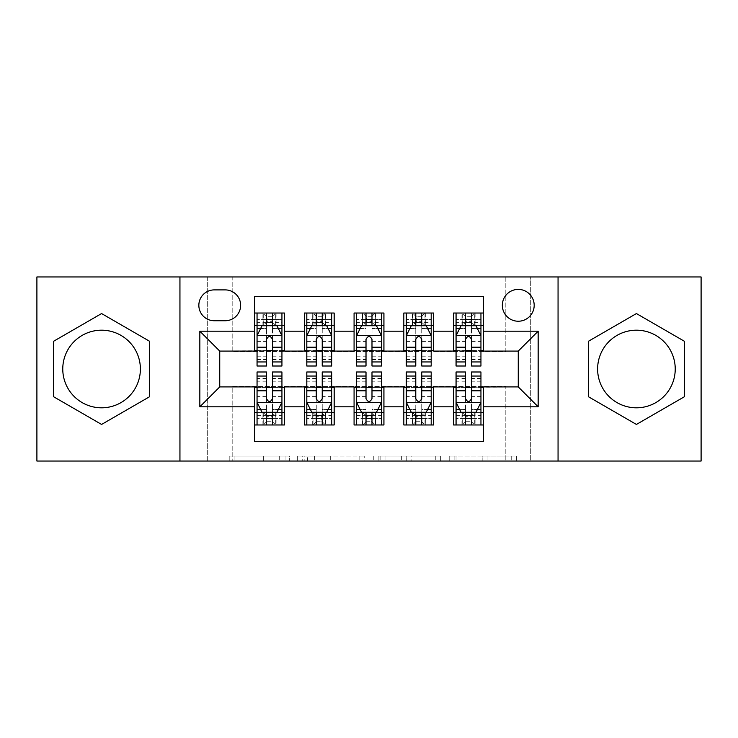 <?xml version="1.0" encoding="UTF-8"?>
<svg xmlns="http://www.w3.org/2000/svg" width="738" height="738" viewBox="0 0 738 738"><rect width="100%" height="100%" fill="white"/><g stroke="black" fill="none" stroke-linecap="round" stroke-linejoin="round"><path stroke-width="0.55" stroke-dasharray="3.69 2.77" d="M289.397 461.047L234.094 461.047L289.397 461.047L289.397 456.066L263.641 456.066L263.641 461.047L263.641 456.066L289.397 456.066L289.397 461.047L289.397 456.066L263.641 456.066L263.641 461.047L263.641 456.066L289.397 456.066L234.094 456.066L289.397 456.066M636.424 407.81A38.81 38.81 0 0 1 597.614 369A38.81 38.81 0 0 1 636.424 330.19A38.81 38.81 0 0 1 675.233 369A38.81 38.81 0 0 1 636.424 407.81M518.26 289.397A15.922 15.922 0 0 0 502.338 305.32A15.922 15.922 0 0 0 518.26 321.233A15.922 15.922 0 0 0 534.183 305.32A15.922 15.922 0 0 0 518.26 289.397M101.576 407.81A38.81 38.81 0 0 1 62.767 369A38.81 38.81 0 0 1 101.576 330.19A38.81 38.81 0 0 1 140.386 369A38.81 38.81 0 0 1 101.576 407.81M511.72 461.047L454.101 461.047L511.72 461.047L511.72 456.066L487.062 456.066L516.609 456.066L516.609 461.047L516.609 456.066L454.101 456.066L516.609 456.066L516.609 461.047L516.609 456.066L511.72 456.066L511.72 461.047M482.172 461.047L456.047 461.047L482.172 461.047L482.172 456.066L487.062 456.066L482.172 456.066L482.172 461.047L482.172 456.066L456.047 456.066L456.047 461.047L456.047 456.066L482.172 456.066L482.172 461.047M449.211 461.047L454.101 461.047L449.211 461.047L449.211 456.066L454.101 456.066L449.211 456.066L449.211 461.047M229.204 461.047L234.094 461.047L229.204 461.047L229.204 456.066L234.094 456.066L229.204 456.066L229.204 461.047M505.816 461.047L530.696 461.047L530.696 276.953L701.1 276.953L701.1 461.047L530.696 461.047L530.696 276.953L505.816 276.953L505.816 351.583L232.184 351.583L232.184 276.953L505.816 276.953L505.816 351.583L232.184 351.583L232.184 276.953L207.304 276.953L207.304 461.047L36.9 461.047L36.9 276.953L207.304 276.953L207.304 461.047L232.184 461.047L232.184 386.417L505.816 386.417L505.816 461.047L232.184 461.047L232.184 386.417L505.816 386.417L505.816 461.047M364.729 461.047L359.84 461.047L364.729 461.047L364.729 456.066L364.729 461.047M302.22 461.047L359.84 461.047L297.331 461.047L302.22 461.047L302.22 456.066L364.729 456.066L297.331 456.066L297.331 461.047L297.331 456.066L302.22 456.066L302.22 461.047M378.16 461.047L440.669 461.047L373.271 461.047L378.16 461.047L378.16 456.066L440.669 456.066L440.669 461.047L440.669 456.066L411.121 456.066L411.121 461.047M453.584 313.032L483.427 313.032L483.427 325.467L453.584 325.467L453.584 313.032M403.824 313.032L433.676 313.032L433.676 325.467L403.824 325.467L403.824 313.032M354.074 313.032L383.926 313.032L383.926 325.467L354.074 325.467L354.074 313.032M304.324 313.032L334.176 313.032L334.176 325.467L304.324 325.467L304.324 313.032M254.573 424.968L254.573 412.533L284.416 412.533L284.416 424.968L254.573 424.968L254.573 441.638L483.427 441.638L483.427 424.968L453.584 424.968L453.584 412.533L483.427 412.533L483.427 424.968M334.176 424.968L304.324 424.968L304.324 412.533L334.176 412.533L334.176 424.968M383.926 424.968L354.074 424.968L354.074 412.533L383.926 412.533L383.926 424.968M433.676 424.968L403.824 424.968L403.824 412.533L433.676 412.533L433.676 424.968M453.584 412.533L453.584 387.413L518.26 386.915L518.26 351.085L483.427 351.085L483.427 350.587L433.676 351.085L433.676 325.467M433.676 350.587L383.926 351.085L383.926 325.467M383.926 350.587L334.176 351.085L334.176 325.467M254.573 313.032L284.416 313.032L284.416 325.467L254.573 325.467L254.573 296.362L483.427 296.362L483.427 313.032M403.824 412.533L403.824 387.413L433.676 387.413L433.676 386.915L453.584 386.915L453.584 387.413M354.074 412.533L354.074 387.413L383.926 387.413L383.926 386.915L403.824 386.915L403.824 387.413M304.324 412.533L304.324 387.413L334.176 387.413L334.176 386.915L354.074 386.915L354.074 387.413M334.176 350.587L284.416 351.085L284.416 325.467M254.573 412.533L254.573 387.413L284.416 387.413L284.416 386.915L304.324 386.915L304.324 387.413M284.416 350.587L219.739 351.085L219.739 386.915L254.573 386.915L254.573 387.413M272.479 325.467L266.51 325.467M254.573 350.587L254.573 325.467M257.055 350.587L266.51 350.587M272.479 350.587L281.934 350.587M284.416 412.533L284.416 387.413M257.055 387.413L266.51 387.413M272.479 387.413L281.934 387.413M257.055 371.989L257.055 418.501L257.055 412.533L266.51 412.533M272.479 412.533L281.934 412.533L281.934 424.968L257.055 424.968L257.055 412.533L281.934 412.533L281.934 418.501L281.934 371.989M306.805 350.587L316.261 350.587M322.229 350.587L331.685 350.587M322.229 325.467L316.261 325.467M304.324 350.587L304.324 325.467M334.176 412.533L334.176 387.413M306.805 387.413L316.261 387.413M322.229 387.413L331.685 387.413M306.805 371.989L306.805 418.501L306.805 412.533L316.261 412.533M322.229 412.533L331.685 412.533L331.685 424.968L306.805 424.968L306.805 412.533L331.685 412.533L331.685 418.501L331.685 371.989M356.565 387.413L366.011 387.413M371.989 387.413L381.435 387.413M383.926 412.533L383.926 387.413M356.565 371.989L356.565 418.501L356.565 412.533L366.011 412.533M371.989 412.533L381.435 412.533L381.435 424.968L356.565 424.968L356.565 412.533L381.435 412.533L381.435 418.501L381.435 371.989M354.074 350.587L354.074 325.467M371.989 325.467L366.011 325.467M356.565 350.587L366.011 350.587M371.989 350.587L381.435 350.587M406.315 387.413L415.771 387.413M421.739 387.413L431.195 387.413M433.676 412.533L433.676 387.413M406.315 371.989L406.315 418.501L406.315 412.533L415.771 412.533M421.739 412.533L431.195 412.533L431.195 424.968L406.315 424.968L406.315 412.533L431.195 412.533L431.195 418.501L431.195 371.989M403.824 350.587L403.824 325.467M421.739 325.467L415.771 325.467M406.315 350.587L415.771 350.587M421.739 350.587L431.195 350.587M456.066 387.413L465.521 387.413M471.49 387.413L480.945 387.413M483.427 412.533L483.427 387.413M456.066 371.989L456.066 418.501L456.066 412.533L465.521 412.533M471.49 412.533L480.945 412.533L480.945 424.968L456.066 424.968L456.066 412.533L480.945 412.533L480.945 418.501L480.945 371.989M453.584 350.587L453.584 325.467M483.427 350.587L483.427 325.467M471.49 325.467L465.521 325.467M456.066 350.587L465.521 350.587M471.49 350.587L480.945 350.587M214.269 289.896A15.424 15.424 0 0 0 198.845 305.32A15.424 15.424 0 0 0 214.269 320.744L225.21 320.744A15.424 15.424 0 0 0 240.634 305.32A15.424 15.424 0 0 0 225.21 289.896L214.269 289.896M179.943 461.047L179.943 276.953M558.057 276.953L558.057 461.047M53.57 396.721L101.576 424.442L149.593 396.721L149.593 341.279L101.576 313.558L53.57 341.279L53.57 396.721M684.43 396.721L684.43 341.279L636.424 313.558L588.407 341.279L588.407 396.721L636.424 424.442L684.43 396.721M307.589 461.047L314.674 461.047L307.589 461.047L307.589 456.066L304.167 456.066L304.167 461.047L304.167 456.066L314.674 456.066L307.589 456.066L307.589 461.047M314.674 461.047L330.301 461.047L314.674 461.047L314.674 456.066L330.301 456.066L330.301 461.047L330.301 456.066L314.674 456.066L314.674 461.047M378.16 456.066L406.241 456.066L406.241 461.047L406.241 456.066L401.352 456.066L406.241 456.066L406.241 461.047L406.241 456.066L411.121 456.066M380.107 456.066L380.107 461.047L380.107 456.066M373.271 456.066L373.271 461.047L373.271 456.066M266.51 313.032L257.055 313.032L257.055 325.467L257.055 319.499L266.51 319.499L266.51 313.032L281.934 313.032L281.934 325.467L281.934 322.663L272.479 322.663M257.055 335.67L257.055 359.544L257.055 335.67L262.027 325.716L276.953 325.716L281.934 335.67L281.934 359.544L281.934 335.67M257.055 366.011L257.055 319.499L281.934 319.499L281.934 322.663M281.934 366.011L281.934 319.499L272.479 319.499L272.479 313.032M257.055 325.467L275.717 325.467L275.717 313.032L281.934 313.032M276.077 313.032L276.077 325.467L275.717 313.032L263.272 313.032L263.272 325.467L262.913 313.032L262.913 325.467M257.055 313.032L262.913 313.032M266.51 319.499L266.51 328.558L257.055 328.558M281.934 328.558L272.479 328.558L272.479 319.499M260.662 328.456L266.51 328.456L266.51 325.716M272.479 325.716L272.479 328.456L278.327 328.456M266.51 366.011L266.51 328.558M272.479 328.558L272.479 366.011M266.51 328.456L266.51 339.397C268.494 335.624 270.486 335.624 272.479 339.397L272.479 328.456M276.077 325.467L281.934 325.467M267.008 321.731L267.008 316.759L271.981 316.759L271.981 321.731L267.008 321.731L263.272 325.467M275.717 325.467L271.981 321.731M267.008 316.759L263.272 313.032M275.717 313.032L271.981 316.759M257.055 409.442L266.51 409.442L266.51 418.501L257.055 418.501L281.934 418.501L272.479 418.501L272.479 424.968M281.934 402.33L281.934 378.456L281.934 402.33L276.953 412.284L262.027 412.284L257.055 402.33L257.055 378.456L257.055 402.33M281.934 412.533L263.272 412.533L263.272 424.968L257.055 424.968M262.913 424.968L262.913 412.533L263.272 424.968L275.717 424.968L275.717 412.533L276.077 424.968L276.077 412.533M281.934 424.968L276.077 424.968M272.479 418.501L272.479 409.442L281.934 409.442M278.327 409.544L272.479 409.544L272.479 412.284M266.51 412.284L266.51 409.544L260.662 409.544M272.479 371.989L272.479 409.442M266.51 409.442L266.51 371.989M272.479 409.544L272.479 398.603C270.495 402.376 268.503 402.376 266.51 398.603L266.51 409.544M262.913 412.533L257.055 412.533M271.981 416.269L271.981 421.241L267.008 421.241L267.008 416.269L271.981 416.269L275.717 412.533M263.272 412.533L267.008 416.269M271.981 421.241L275.717 424.968M263.272 424.968L267.008 421.241M266.51 418.501L266.51 424.968M316.261 313.032L306.805 313.032L306.805 325.467L306.805 319.499L316.261 319.499L316.261 313.032L331.685 313.032L331.685 325.467L331.685 322.663L322.229 322.663M306.805 335.67L306.805 359.544L306.805 335.67L311.787 325.716L326.713 325.716L331.685 335.67L331.685 359.544L331.685 335.67M306.805 366.011L306.805 319.499L331.685 319.499L331.685 322.663M331.685 366.011L331.685 319.499L322.229 319.499L322.229 313.032M306.805 325.467L325.467 325.467L325.467 313.032L331.685 313.032M325.827 313.032L325.827 325.467L325.467 313.032L313.032 313.032L313.032 325.467L312.672 313.032L312.672 325.467M306.805 313.032L312.672 313.032M316.261 319.499L316.261 328.558L306.805 328.558M331.685 328.558L322.229 328.558L322.229 319.499M310.412 328.456L316.261 328.456L316.261 325.716M322.229 325.716L322.229 328.456L328.078 328.456M316.261 366.011L316.261 328.558M322.229 328.558L322.229 366.011M316.261 328.456L316.261 339.397C318.244 335.624 320.237 335.624 322.229 339.397L322.229 328.456M325.827 325.467L331.685 325.467M316.759 321.731L316.759 316.759L321.731 316.759L321.731 321.731L316.759 321.731L313.032 325.467M325.467 325.467L321.731 321.731M316.759 316.759L313.032 313.032M325.467 313.032L321.731 316.759M366.011 313.032L356.565 313.032L356.565 325.467L356.565 319.499L366.011 319.499L366.011 313.032L381.435 313.032L381.435 325.467L381.435 322.663L371.989 322.663M356.565 335.67L356.565 359.544L356.565 335.67L361.537 325.716L376.463 325.716L381.435 335.67L381.435 359.544L381.435 335.67M356.565 366.011L356.565 319.499L381.435 319.499L381.435 322.663M381.435 366.011L381.435 319.499L371.989 319.499L371.989 313.032M356.565 325.467L375.218 325.467L375.218 313.032L381.435 313.032M375.577 313.032L375.577 325.467L375.218 313.032L362.782 313.032L362.782 325.467L362.423 313.032L362.423 325.467M356.565 313.032L362.423 313.032M366.011 319.499L366.011 328.558L356.565 328.558M381.435 328.558L371.989 328.558L371.989 319.499M360.172 328.456L366.011 328.456L366.011 325.716M371.989 325.716L371.989 328.456L377.828 328.456M366.011 366.011L366.011 328.558M371.989 328.558L371.989 366.011M366.011 328.456L366.011 339.397C368.004 335.624 369.987 335.624 371.989 339.397L371.989 328.456M375.577 325.467L381.435 325.467M366.509 321.731L366.509 316.759L371.491 316.759L371.491 321.731L366.509 321.731L362.782 325.467M375.218 325.467L371.491 321.731M366.509 316.759L362.782 313.032M375.218 313.032L371.491 316.759M415.771 313.032L406.315 313.032L406.315 325.467L406.315 319.499L415.771 319.499L415.771 313.032L431.195 313.032L431.195 325.467L431.195 322.663L421.739 322.663M406.315 335.67L406.315 359.544L406.315 335.67L411.287 325.716L426.213 325.716L431.195 335.67L431.195 359.544L431.195 335.67M406.315 366.011L406.315 319.499L431.195 319.499L431.195 322.663M431.195 366.011L431.195 319.499L421.739 319.499L421.739 313.032M406.315 325.467L424.968 325.467L424.968 313.032L431.195 313.032M425.328 313.032L425.328 325.467L424.968 313.032L412.533 313.032L412.533 325.467L412.173 313.032L412.173 325.467M406.315 313.032L412.173 313.032M415.771 319.499L415.771 328.558L406.315 328.558M431.195 328.558L421.739 328.558L421.739 319.499M409.922 328.456L415.771 328.456L415.771 325.716M421.739 325.716L421.739 328.456L427.588 328.456M415.771 366.011L415.771 328.558M421.739 328.558L421.739 366.011M415.771 328.456L415.771 339.397C417.754 335.624 419.747 335.624 421.739 339.397L421.739 328.456M425.328 325.467L431.195 325.467M416.269 321.731L416.269 316.759L421.241 316.759L421.241 321.731L416.269 321.731L412.533 325.467M424.968 325.467L421.241 321.731M416.269 316.759L412.533 313.032M424.968 313.032L421.241 316.759M465.521 313.032L456.066 313.032L456.066 325.467L456.066 319.499L465.521 319.499L465.521 313.032L480.945 313.032L480.945 325.467L480.945 322.663L471.49 322.663M456.066 335.67L456.066 359.544L456.066 335.67L461.047 325.716L475.973 325.716L480.945 335.67L480.945 359.544L480.945 335.67M456.066 366.011L456.066 319.499L480.945 319.499L480.945 322.663M480.945 366.011L480.945 319.499L471.49 319.499L471.49 313.032M456.066 325.467L474.728 325.467L474.728 313.032L480.945 313.032M475.087 313.032L475.087 325.467L474.728 313.032L462.283 313.032L462.283 325.467L461.923 313.032L461.923 325.467M456.066 313.032L461.923 313.032M465.521 319.499L465.521 328.558L456.066 328.558M480.945 328.558L471.49 328.558L471.49 319.499M459.673 328.456L465.521 328.456L465.521 325.716M471.49 325.716L471.49 328.456L477.338 328.456M465.521 366.011L465.521 328.558M471.49 328.558L471.49 366.011M465.521 328.456L465.521 339.397C467.505 335.624 469.497 335.624 471.49 339.397L471.49 328.456M475.087 325.467L480.945 325.467M466.019 321.731L466.019 316.759L470.992 316.759L470.992 321.731L466.019 321.731L462.283 325.467M474.728 325.467L470.992 321.731M466.019 316.759L462.283 313.032M474.728 313.032L470.992 316.759M306.805 409.442L316.261 409.442L316.261 418.501L306.805 418.501L331.685 418.501L322.229 418.501L322.229 424.968M331.685 402.33L331.685 378.456L331.685 402.33L326.713 412.284L311.787 412.284L306.805 402.33L306.805 378.456L306.805 402.33M331.685 412.533L313.032 412.533L313.032 424.968L306.805 424.968M312.672 424.968L312.672 412.533L313.032 424.968L325.467 424.968L325.467 412.533L325.827 424.968L325.827 412.533M331.685 424.968L325.827 424.968M322.229 418.501L322.229 409.442L331.685 409.442M328.078 409.544L322.229 409.544L322.229 412.284M316.261 412.284L316.261 409.544L310.412 409.544M322.229 371.989L322.229 409.442M316.261 409.442L316.261 371.989M322.229 409.544L322.229 398.603C320.246 402.376 318.253 402.376 316.261 398.603L316.261 409.544M312.672 412.533L306.805 412.533M321.731 416.269L321.731 421.241L316.759 421.241L316.759 416.269L321.731 416.269L325.467 412.533M313.032 412.533L316.759 416.269M321.731 421.241L325.467 424.968M313.032 424.968L316.759 421.241M316.261 418.501L316.261 424.968M356.565 409.442L366.011 409.442L366.011 418.501L356.565 418.501L381.435 418.501L371.989 418.501L371.989 424.968M381.435 402.33L381.435 378.456L381.435 402.33L376.463 412.284L361.537 412.284L356.565 402.33L356.565 378.456L356.565 402.33M381.435 412.533L362.782 412.533L362.782 424.968L356.565 424.968M362.423 424.968L362.423 412.533L362.782 424.968L375.218 424.968L375.218 412.533L375.577 424.968L375.577 412.533M381.435 424.968L375.577 424.968M371.989 418.501L371.989 409.442L381.435 409.442M377.828 409.544L371.989 409.544L371.989 412.284M366.011 412.284L366.011 409.544L360.172 409.544M371.989 371.989L371.989 409.442M366.011 409.442L366.011 371.989M371.989 409.544L371.989 398.603C369.996 402.376 368.013 402.376 366.011 398.603L366.011 409.544M362.423 412.533L356.565 412.533M371.491 416.269L371.491 421.241L366.509 421.241L366.509 416.269L371.491 416.269L375.218 412.533M362.782 412.533L366.509 416.269M371.491 421.241L375.218 424.968M362.782 424.968L366.509 421.241M366.011 418.501L366.011 424.968M406.315 409.442L415.771 409.442L415.771 418.501L406.315 418.501L431.195 418.501L421.739 418.501L421.739 424.968M431.195 402.33L431.195 378.456L431.195 402.33L426.213 412.284L411.287 412.284L406.315 402.33L406.315 378.456L406.315 402.33M431.195 412.533L412.533 412.533L412.533 424.968L406.315 424.968M412.173 424.968L412.173 412.533L412.533 424.968L424.968 424.968L424.968 412.533L425.328 424.968L425.328 412.533M431.195 424.968L425.328 424.968M421.739 418.501L421.739 409.442L431.195 409.442M427.588 409.544L421.739 409.544L421.739 412.284M415.771 412.284L415.771 409.544L409.922 409.544M421.739 371.989L421.739 409.442M415.771 409.442L415.771 371.989M421.739 409.544L421.739 398.603C419.756 402.376 417.763 402.376 415.771 398.603L415.771 409.544M412.173 412.533L406.315 412.533M421.241 416.269L421.241 421.241L416.269 421.241L416.269 416.269L421.241 416.269L424.968 412.533M412.533 412.533L416.269 416.269M421.241 421.241L424.968 424.968M412.533 424.968L416.269 421.241M415.771 418.501L415.771 424.968M456.066 409.442L465.521 409.442L465.521 418.501L456.066 418.501L480.945 418.501L471.49 418.501L471.49 424.968M480.945 402.33L480.945 378.456L480.945 402.33L475.973 412.284L461.047 412.284L456.066 402.33L456.066 378.456L456.066 402.33M480.945 412.533L462.283 412.533L462.283 424.968L456.066 424.968M461.923 424.968L461.923 412.533L462.283 424.968L474.728 424.968L474.728 412.533L475.087 424.968L475.087 412.533M480.945 424.968L475.087 424.968M471.49 418.501L471.49 409.442L480.945 409.442M477.338 409.544L471.49 409.544L471.49 412.284M465.521 412.284L465.521 409.544L459.673 409.544M471.49 371.989L471.49 409.442M465.521 409.442L465.521 371.989M471.49 409.544L471.49 398.603C469.506 402.376 467.514 402.376 465.521 398.603L465.521 409.544M461.923 412.533L456.066 412.533M470.992 416.269L470.992 421.241L466.019 421.241L466.019 416.269L470.992 416.269L474.728 412.533M462.283 412.533L466.019 416.269M470.992 421.241L474.728 424.968M462.283 424.968L466.019 421.241M465.521 418.501L465.521 424.968M285.975 456.066L285.975 461.047L285.975 456.066M279.268 456.066L279.268 461.047L279.268 456.066M234.094 456.066L234.094 461.047L234.094 456.066M359.84 456.066L359.84 461.047L359.84 456.066M435.78 456.066L435.78 461.047L435.78 456.066M401.352 456.066L401.352 461.047L401.352 456.066M384.996 456.066L384.996 461.047L384.996 456.066M487.062 456.066L487.062 461.047L487.062 456.066M454.101 456.066L454.101 461.047L454.101 456.066M257.184 335.421L281.805 335.421M257.055 356.177L266.51 356.177M272.479 356.177L281.934 356.177M257.055 341.417L266.51 341.417M272.479 341.417L281.934 341.417M266.51 322.663L257.055 322.663M281.805 402.579L257.184 402.579M281.934 381.823L272.479 381.823M266.51 381.823L257.055 381.823M281.934 396.583L272.479 396.583M266.51 396.583L257.055 396.583M257.055 415.337L266.51 415.337M272.479 415.337L281.934 415.337M306.934 335.421L331.565 335.421M306.805 356.177L316.261 356.177M322.229 356.177L331.685 356.177M306.805 341.417L316.261 341.417M322.229 341.417L331.685 341.417M316.261 322.663L306.805 322.663M356.685 335.421L381.315 335.421M356.565 356.177L366.011 356.177M371.989 356.177L381.435 356.177M356.565 341.417L366.011 341.417M371.989 341.417L381.435 341.417M366.011 322.663L356.565 322.663M406.435 335.421L431.066 335.421M406.315 356.177L415.771 356.177M421.739 356.177L431.195 356.177M406.315 341.417L415.771 341.417M421.739 341.417L431.195 341.417M415.771 322.663L406.315 322.663M456.195 335.421L480.816 335.421M456.066 356.177L465.521 356.177M471.49 356.177L480.945 356.177M456.066 341.417L465.521 341.417M471.49 341.417L480.945 341.417M465.521 322.663L456.066 322.663M331.565 402.579L306.934 402.579M331.685 381.823L322.229 381.823M316.261 381.823L306.805 381.823M331.685 396.583L322.229 396.583M316.261 396.583L306.805 396.583M306.805 415.337L316.261 415.337M322.229 415.337L331.685 415.337M381.315 402.579L356.685 402.579M381.435 381.823L371.989 381.823M366.011 381.823L356.565 381.823M381.435 396.583L371.989 396.583M366.011 396.583L356.565 396.583M356.565 415.337L366.011 415.337M371.989 415.337L381.435 415.337M431.066 402.579L406.435 402.579M431.195 381.823L421.739 381.823M415.771 381.823L406.315 381.823M431.195 396.583L421.739 396.583M415.771 396.583L406.315 396.583M406.315 415.337L415.771 415.337M421.739 415.337L431.195 415.337M480.816 402.579L456.195 402.579M480.945 381.823L471.49 381.823M465.521 381.823L456.066 381.823M480.945 396.583L471.49 396.583M465.521 396.583L456.066 396.583M456.066 415.337L465.521 415.337M471.49 415.337L480.945 415.337M257.055 359.544L266.51 359.544M272.479 359.544L281.934 359.544M281.934 378.456L272.479 378.456M266.51 378.456L257.055 378.456M306.805 359.544L316.261 359.544M322.229 359.544L331.685 359.544M356.565 359.544L366.011 359.544M371.989 359.544L381.435 359.544M406.315 359.544L415.771 359.544M421.739 359.544L431.195 359.544M456.066 359.544L465.521 359.544M471.49 359.544L480.945 359.544M331.685 378.456L322.229 378.456M316.261 378.456L306.805 378.456M381.435 378.456L371.989 378.456M366.011 378.456L356.565 378.456M431.195 378.456L421.739 378.456M415.771 378.456L406.315 378.456M480.945 378.456L471.49 378.456M465.521 378.456L456.066 378.456"/><path stroke-width="1.11" d="M636.424 330.19A38.81 38.81 0 0 0 597.614 369A38.81 38.81 0 0 0 636.424 407.81A38.81 38.81 0 0 0 675.233 369A38.81 38.81 0 0 0 636.424 330.19M518.26 289.397A15.922 15.922 0 0 0 502.338 305.32A15.922 15.922 0 0 0 518.26 321.233A15.922 15.922 0 0 0 534.183 305.32A15.922 15.922 0 0 0 518.26 289.397M101.576 407.81A38.81 38.81 0 0 1 62.767 369A38.81 38.81 0 0 1 101.576 330.19A38.81 38.81 0 0 1 140.386 369A38.81 38.81 0 0 1 101.576 407.81M558.057 461.047L701.1 461.047L701.1 276.953L558.057 276.953L558.057 461.047L179.943 461.047L179.943 276.953L36.9 276.953L36.9 461.047L179.943 461.047M483.427 313.032L453.584 313.032L453.584 331.187L433.676 331.187L433.676 351.085L453.584 351.085L453.584 331.187M433.676 331.187L433.676 313.032L403.824 313.032L403.824 331.187L383.926 331.187L383.926 351.085L403.824 351.085L403.824 331.187M383.926 331.187L383.926 313.032L354.074 313.032L354.074 331.187L334.176 331.187L334.176 351.085L354.074 351.085L354.074 331.187M334.176 331.187L334.176 313.032L304.324 313.032L304.324 351.085L284.416 351.085L284.416 313.032L254.573 313.032M254.573 424.968L284.416 424.968L284.416 386.915L304.324 386.915L304.324 424.968L334.176 424.968L334.176 386.915L354.074 386.915L354.074 406.813L334.176 406.813M354.074 406.813L354.074 424.968L383.926 424.968L383.926 386.915L403.824 386.915L403.824 406.813L383.926 406.813M403.824 406.813L403.824 424.968L433.676 424.968L433.676 386.915L453.584 386.915L453.584 406.813L433.676 406.813M214.269 320.744L225.21 320.744A15.424 15.424 0 0 0 240.634 305.32A15.424 15.424 0 0 0 225.21 289.896L214.269 289.896A15.424 15.424 0 0 0 198.845 305.32A15.424 15.424 0 0 0 214.269 320.744M558.057 276.953L179.943 276.953M483.427 331.187L483.427 296.362L254.573 296.362L254.573 351.085L219.739 351.085L219.739 386.915L254.573 386.915L254.573 441.638L483.427 441.638L483.427 386.915L518.26 386.915L518.26 351.085L483.427 351.085L483.427 331.187L538.159 331.187L538.159 406.813L483.427 406.813M254.573 406.813L199.841 406.813L199.841 331.187L254.573 331.187M453.584 406.813L453.584 424.968L483.427 424.968M254.573 325.467L257.055 325.467M266.51 325.467L272.479 325.467M281.934 325.467L284.416 325.467M254.573 350.587L257.055 350.587M266.51 350.587L272.479 350.587M281.934 350.587L284.416 350.587M254.573 387.413L257.055 387.413M266.51 387.413L272.479 387.413M281.934 387.413L284.416 387.413M254.573 412.533L257.055 412.533M266.51 412.533L272.479 412.533M281.934 412.533L284.416 412.533M304.324 350.587L306.805 350.587M316.261 350.587L322.229 350.587M331.685 350.587L334.176 350.587M304.324 325.467L306.805 325.467M316.261 325.467L322.229 325.467M331.685 325.467L334.176 325.467M304.324 387.413L306.805 387.413M316.261 387.413L322.229 387.413M331.685 387.413L334.176 387.413M304.324 412.533L306.805 412.533M316.261 412.533L322.229 412.533M331.685 412.533L334.176 412.533M354.074 387.413L356.565 387.413M366.011 387.413L371.989 387.413M381.435 387.413L383.926 387.413M354.074 412.533L356.565 412.533M366.011 412.533L371.989 412.533M381.435 412.533L383.926 412.533M354.074 325.467L356.565 325.467M366.011 325.467L371.989 325.467M381.435 325.467L383.926 325.467M354.074 350.587L356.565 350.587M366.011 350.587L371.989 350.587M381.435 350.587L383.926 350.587M403.824 387.413L406.315 387.413M415.771 387.413L421.739 387.413M431.195 387.413L433.676 387.413M403.824 412.533L406.315 412.533M415.771 412.533L421.739 412.533M431.195 412.533L433.676 412.533M403.824 325.467L406.315 325.467M415.771 325.467L421.739 325.467M431.195 325.467L433.676 325.467M403.824 350.587L406.315 350.587M415.771 350.587L421.739 350.587M431.195 350.587L433.676 350.587M453.584 387.413L456.066 387.413M465.521 387.413L471.49 387.413M480.945 387.413L483.427 387.413M453.584 412.533L456.066 412.533M465.521 412.533L471.49 412.533M480.945 412.533L483.427 412.533M453.584 325.467L456.066 325.467M465.521 325.467L471.49 325.467M480.945 325.467L483.427 325.467M453.584 350.587L456.066 350.587M465.521 350.587L471.49 350.587M480.945 350.587L483.427 350.587M219.739 351.085L199.841 331.187M219.739 386.915L199.841 406.813M538.159 331.187L518.26 351.085M538.159 406.813L518.26 386.915M101.576 424.442L149.593 396.721L149.593 341.279L101.576 313.558L53.57 341.279L53.57 396.721L101.576 424.442M684.43 341.279L636.424 313.558L588.407 341.279L588.407 396.721L636.424 424.442L684.43 396.721L684.43 341.279M272.479 319.499L266.51 319.499M281.934 361.961L272.479 361.961L272.479 366.011L281.934 366.011L281.934 335.67L276.953 325.716L262.027 325.716L257.055 335.67L257.055 366.011L266.51 366.011L266.51 361.961L257.055 361.961M257.055 335.67L257.055 313.032M281.934 335.67L281.934 313.032M266.51 325.716L266.51 313.032M272.479 313.032L272.479 325.716M272.479 361.961L272.479 339.397C270.495 335.559 268.503 335.559 266.51 339.397L266.51 361.961M266.51 418.501L272.479 418.501M257.055 376.039L266.51 376.039L266.51 371.989L257.055 371.989L257.055 402.33L262.027 412.284L276.953 412.284L281.934 402.33L281.934 371.989L272.479 371.989L272.479 376.039L281.934 376.039M281.934 402.33L281.934 424.968M257.055 402.33L257.055 424.968M272.479 412.284L272.479 424.968M266.51 424.968L266.51 412.284M266.51 376.039L266.51 398.603C268.494 402.441 270.486 402.441 272.479 398.603L272.479 376.039M322.229 319.499L316.261 319.499M331.685 361.961L322.229 361.961L322.229 366.011L331.685 366.011L331.685 335.67L326.713 325.716L311.787 325.716L306.805 335.67L306.805 366.011L316.261 366.011L316.261 361.961L306.805 361.961M306.805 335.67L306.805 313.032M331.685 335.67L331.685 313.032M316.261 325.716L316.261 313.032M322.229 313.032L322.229 325.716M322.229 361.961L322.229 339.397C320.246 335.559 318.253 335.559 316.261 339.397L316.261 361.961M371.989 319.499L366.011 319.499M381.435 361.961L371.989 361.961L371.989 366.011L381.435 366.011L381.435 335.67L376.463 325.716L361.537 325.716L356.565 335.67L356.565 366.011L366.011 366.011L366.011 361.961L356.565 361.961M356.565 335.67L356.565 313.032M381.435 335.67L381.435 313.032M366.011 325.716L366.011 313.032M371.989 313.032L371.989 325.716M371.989 361.961L371.989 339.397C369.996 335.559 368.004 335.559 366.011 339.397L366.011 361.961M421.739 319.499L415.771 319.499M431.195 361.961L421.739 361.961L421.739 366.011L431.195 366.011L431.195 335.67L426.213 325.716L411.287 325.716L406.315 335.67L406.315 366.011L415.771 366.011L415.771 361.961L406.315 361.961M406.315 335.67L406.315 313.032M431.195 335.67L431.195 313.032M415.771 325.716L415.771 313.032M421.739 313.032L421.739 325.716M421.739 361.961L421.739 339.397C419.747 335.559 417.763 335.559 415.771 339.397L415.771 361.961M471.49 319.499L465.521 319.499M480.945 361.961L471.49 361.961L471.49 366.011L480.945 366.011L480.945 335.67L475.973 325.716L461.047 325.716L456.066 335.67L456.066 366.011L465.521 366.011L465.521 361.961L456.066 361.961M456.066 335.67L456.066 313.032M480.945 335.67L480.945 313.032M465.521 325.716L465.521 313.032M471.49 313.032L471.49 325.716M471.49 361.961L471.49 339.397C469.506 335.559 467.514 335.559 465.521 339.397L465.521 361.961M316.261 418.501L322.229 418.501M306.805 376.039L316.261 376.039L316.261 371.989L306.805 371.989L306.805 402.33L311.787 412.284L326.713 412.284L331.685 402.33L331.685 371.989L322.229 371.989L322.229 376.039L331.685 376.039M331.685 402.33L331.685 424.968M306.805 402.33L306.805 424.968M322.229 412.284L322.229 424.968M316.261 424.968L316.261 412.284M316.261 376.039L316.261 398.603C318.253 402.441 320.237 402.441 322.229 398.603L322.229 376.039M366.011 418.501L371.989 418.501M356.565 376.039L366.011 376.039L366.011 371.989L356.565 371.989L356.565 402.33L361.537 412.284L376.463 412.284L381.435 402.33L381.435 371.989L371.989 371.989L371.989 376.039L381.435 376.039M381.435 402.33L381.435 424.968M356.565 402.33L356.565 424.968M371.989 412.284L371.989 424.968M366.011 424.968L366.011 412.284M366.011 376.039L366.011 398.603C368.004 402.441 369.996 402.441 371.989 398.603L371.989 376.039M415.771 418.501L421.739 418.501M406.315 376.039L415.771 376.039L415.771 371.989L406.315 371.989L406.315 402.33L411.287 412.284L426.213 412.284L431.195 402.33L431.195 371.989L421.739 371.989L421.739 376.039L431.195 376.039M431.195 402.33L431.195 424.968M406.315 402.33L406.315 424.968M421.739 412.284L421.739 424.968M415.771 424.968L415.771 412.284M415.771 376.039L415.771 398.603C417.754 402.441 419.747 402.441 421.739 398.603L421.739 376.039M465.521 418.501L471.49 418.501M456.066 376.039L465.521 376.039L465.521 371.989L456.066 371.989L456.066 402.33L461.047 412.284L475.973 412.284L480.945 402.33L480.945 371.989L471.49 371.989L471.49 376.039L480.945 376.039M480.945 402.33L480.945 424.968M456.066 402.33L456.066 424.968M471.49 412.284L471.49 424.968M465.521 424.968L465.521 412.284M465.521 376.039L465.521 398.603C467.505 402.441 469.497 402.441 471.49 398.603L471.49 376.039M304.324 406.813L284.416 406.813M304.324 331.187L284.416 331.187M281.805 335.421L257.184 335.421M257.055 328.456L260.662 328.456M278.327 328.456L281.934 328.456M266.51 347.201L257.055 347.201M281.934 347.201L272.479 347.201M272.479 322.663L266.51 322.663M257.184 402.579L281.805 402.579M281.934 409.544L278.327 409.544M260.662 409.544L257.055 409.544M272.479 390.799L281.934 390.799M257.055 390.799L266.51 390.799M266.51 415.337L272.479 415.337M331.565 335.421L306.934 335.421M306.805 328.456L310.412 328.456M328.078 328.456L331.685 328.456M316.261 347.201L306.805 347.201M331.685 347.201L322.229 347.201M322.229 322.663L316.261 322.663M381.315 335.421L356.685 335.421M356.565 328.456L360.172 328.456M377.828 328.456L381.435 328.456M366.011 347.201L356.565 347.201M381.435 347.201L371.989 347.201M371.989 322.663L366.011 322.663M431.066 335.421L406.435 335.421M406.315 328.456L409.922 328.456M427.588 328.456L431.195 328.456M415.771 347.201L406.315 347.201M431.195 347.201L421.739 347.201M421.739 322.663L415.771 322.663M480.816 335.421L456.195 335.421M456.066 328.456L459.673 328.456M477.338 328.456L480.945 328.456M465.521 347.201L456.066 347.201M480.945 347.201L471.49 347.201M471.49 322.663L465.521 322.663M306.934 402.579L331.565 402.579M331.685 409.544L328.078 409.544M310.412 409.544L306.805 409.544M322.229 390.799L331.685 390.799M306.805 390.799L316.261 390.799M316.261 415.337L322.229 415.337M356.685 402.579L381.315 402.579M381.435 409.544L377.828 409.544M360.172 409.544L356.565 409.544M371.989 390.799L381.435 390.799M356.565 390.799L366.011 390.799M366.011 415.337L371.989 415.337M406.435 402.579L431.066 402.579M431.195 409.544L427.588 409.544M409.922 409.544L406.315 409.544M421.739 390.799L431.195 390.799M406.315 390.799L415.771 390.799M415.771 415.337L421.739 415.337M456.195 402.579L480.816 402.579M480.945 409.544L477.338 409.544M459.673 409.544L456.066 409.544M471.49 390.799L480.945 390.799M456.066 390.799L465.521 390.799M465.521 415.337L471.49 415.337"/></g></svg>
